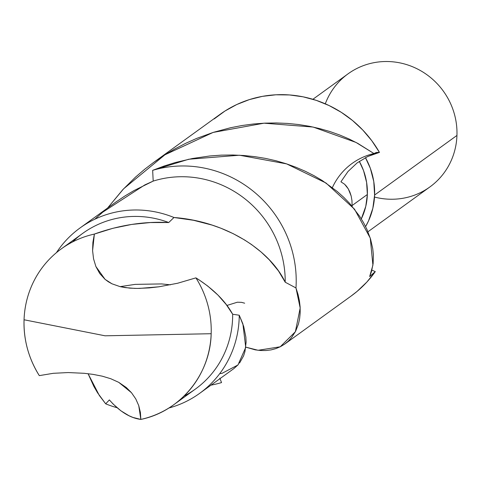 <?xml version="1.0" encoding="UTF-8"?>
<svg xmlns="http://www.w3.org/2000/svg" width="481" height="481" viewBox="0 0 481 481"><rect width="100%" height="100%" fill="white"/><g stroke="black" fill="none" stroke-linecap="round" stroke-linejoin="round"><path stroke-width="0.72" d="M332.371 187.602A65.344 62.758 54.1 0 1 351.701 163.738A65.344 62.758 54.1 0 1 373.953 153.541L356.006 142.43L313.131 127.05L264.051 123.184L213.125 132.425L164.905 154.81L123.647 188.768L107.606 208.014L122.739 189.736L135.57 177.062L144.787 169.18L153.589 162.452L164.448 155.098L174.801 148.96L185.528 143.392L196.537 138.462L213.354 132.353L230.477 127.754L242.039 125.517L253.595 123.978L265.031 123.136L276.383 122.962L287.638 123.431L298.701 124.549L309.469 126.299L319.883 128.649L330.014 131.566L339.778 135.029L349.092 138.991L357.864 143.428L373.953 153.541L376.419 152.453L379.461 152.393A112.013 107.576 -125.9 0 0 219.985 114.412L153.589 162.452M88.077 373.701L99.326 395.478L105.694 403.83L109.373 399.921C119.679 411.574 130.171 418.073 140.843 419.42L140.398 412.47L138.744 405.621L135.774 398.923L131.463 392.682L126.335 387.548L118.759 382.359L110.762 378.727L102.231 376.166L110.762 378.727L118.759 382.359L131.463 392.682L135.774 398.923L138.744 405.621L140.843 419.42L133.009 417.46L128.998 415.734L120.959 410.852L113.125 404.052L109.373 399.921L105.694 403.83L97.541 392.761L93.873 386.435L88.077 373.701M245.779 347.144L258.117 350.282L280.231 346.789L295.382 331.722L300.18 308.026L295.977 287.951L285.209 282.215C270.917 251.773 228.012 221.645 173.972 217.496L168.741 222.529C144.102 221.248 119.318 225.09 94.372 234.073L92.899 242.406L92.592 250.673L93.554 258.826L95.881 266.504L99.705 273.485L105.08 279.365L111.971 283.802L120.106 286.646L135.185 284.373L161.628 283.922L170.442 284.824L161.628 283.922L135.185 284.373L120.106 286.646L111.971 283.802L108.363 281.788L105.08 279.365L95.881 266.504L93.554 258.826L92.592 250.673L94.372 234.073A96.098 92.292 -125.9 0 0 24.05 319.769L105.086 335.804L211.171 333.718A96.098 92.292 -125.9 0 0 195.917 277.868L177.657 283.237L158.904 286.802L139.556 288.414L134.674 288.396L124.88 287.572L120.106 286.646L129.774 288.137L137.217 288.432L149.29 287.897L158.904 286.802L177.657 283.237L195.917 277.868A96.098 92.292 54.1 0 1 211.171 333.718A96.098 92.292 54.1 0 1 173.942 404.599A96.098 92.292 54.1 0 1 140.843 419.42C180.207 411.405 210.377 374.639 211.171 333.718L105.086 335.804L24.05 319.769A96.098 92.292 54.1 0 1 61.273 248.893A96.098 92.292 54.1 0 1 94.372 234.073L112.897 228.301L131.716 224.435L150.337 222.553L168.741 222.529L173.972 217.496L193.566 220.292L212.115 225.102L220.875 228.21L233.177 233.658L244.552 239.953L251.563 244.552L261.063 251.966L269.336 259.872L278.475 270.923L285.209 282.215L295.977 287.951L298.04 294.432L299.422 300.787L300.126 306.962L300.18 312.903L299.627 318.572L298.473 323.917L295.647 331.217L291.606 337.53L288.317 341.125L284.578 344.186L280.423 346.687L275.92 348.599L271.104 349.885L266.023 350.523L260.72 350.517L255.261 349.855L245.779 347.144M367.364 194.486A62.356 59.891 -125.9 0 0 359.307 161.345L363.564 170.659L366.612 182.425L367.364 194.486L352.122 205.513L367.364 194.486L365.776 206.367L361.315 218.897A62.356 59.891 -125.9 0 0 367.364 194.486M351.96 200.583L352.092 206.193L351.96 200.583L351.178 196.062L351.96 200.583M349.909 192.153L351.178 196.062L348.298 188.889L349.909 192.153M346.5 186.273L348.298 188.889L344.612 184.241L346.5 186.273M379.461 152.393L373.49 154.16L367.7 156.523L357.046 162.975L347.973 171.537L340.921 181.794L344.612 184.241L340.921 181.794L347.973 171.537L357.046 162.975L367.7 156.523L379.461 152.393L371.783 140.705L362.764 130.026L352.543 120.515L341.282 112.32L329.148 105.573L316.342 100.379L303.054 96.819L289.496 94.949L275.878 94.793L262.416 96.356L249.308 99.621L236.772 104.527L224.994 111.003L214.165 118.945M325.288 103.812A69.805 67.039 54.1 0 1 402.266 63.402A69.805 67.039 54.1 0 1 456.95 135.444L374.609 195.021L373.773 181.529L370.358 168.356L365.44 157.648A69.805 67.039 54.1 0 1 374.609 195.021L456.95 135.444A69.805 67.039 -125.9 0 0 420.406 70.569A69.805 67.039 -125.9 0 0 348.07 73.827L312.89 99.284M39.304 375.625A96.098 92.292 54.1 0 1 24.05 319.769C23.497 339.76 28.577 358.381 39.304 375.625L53.343 373.304L68.194 372.559L84.295 373.304L92.989 374.368L102.231 376.166L92.989 374.368L84.295 373.304L68.194 372.559L53.343 373.304L39.304 375.625M210.991 385.143A112.013 107.576 -125.9 0 0 221.531 382.587A112.013 107.576 54.1 0 1 210.991 385.143M284.578 344.186L351.31 295.905A112.013 107.576 -125.9 0 0 375.294 271.597L369.655 276.545L371.464 271.621L373.124 263.558L373.382 254.792L372.739 248.635L370.562 239.087L366.895 229.305L363.576 222.733L359.578 216.191L349.681 203.427L343.723 197.294L337.127 191.402L322.264 180.537L313.979 175.661L305.14 171.206L295.845 167.22L286.171 163.732L276.094 160.786L265.608 158.417L254.81 156.656L243.801 155.507L232.636 154.99L221.254 155.147L209.734 155.982L192.436 158.502L175.27 162.536L163.883 166.107L152.657 170.346A112.013 107.576 54.1 0 1 295.977 287.951A112.013 107.576 -125.9 0 0 152.657 170.346L153.192 181.096A102.05 98.016 54.1 0 1 285.209 282.215A102.05 98.016 -125.9 0 0 153.192 181.096L133.952 190.596L124.645 196.158L115.626 202.218L80.008 227.988A102.05 98.016 54.1 0 1 173.972 217.496A102.05 98.016 -125.9 0 0 56.433 252.657A102.05 98.016 54.1 0 1 80.008 227.988M351.142 296.025L357.124 291.366L366.841 282.082L375.294 271.597L371.885 270.13L375.294 271.597L369.655 276.545L372.907 265.133L370.262 238.107L354.527 209.193L326.022 183.02L286.616 163.883L239.484 155.225L188.738 159.241L152.657 170.346L153.192 181.096L144.847 184.902L102.778 212.157L94.811 219.216M239.556 363.071L243.62 355.784L244.949 351.569L246.11 342.207L245.869 337.133L243.699 326.413L239.249 315.229A102.05 98.016 54.1 0 1 199.657 393.344A102.05 98.016 54.1 0 1 168.849 408.02A102.05 98.016 -125.9 0 0 239.249 315.229L232.672 314.243A96.098 92.292 54.1 0 1 184.085 396.031M116.985 407.696A102.05 98.016 54.1 0 1 105.694 403.83A102.05 98.016 -125.9 0 0 116.985 407.696M199.657 393.344L233.97 368.518L238.263 364.634M72.583 241.937A96.098 92.292 54.1 0 1 168.741 222.529A96.098 92.292 -125.9 0 0 82.72 233.375L61.273 248.893M199.02 279.84L195.917 277.868C213.023 288.69 225.276 300.817 232.672 314.243L226.232 304.551L217.965 295.081L207.78 286.093L199.02 279.84M173.942 404.599L195.388 389.081A96.098 92.292 -125.9 0 0 232.672 314.243L239.249 315.229L242.887 323.875L245.743 347.414L237.933 365.001L221.969 373.364L219.733 373.635M367.959 231.758L429.912 186.929A69.805 67.039 -125.9 0 0 456.95 135.444A69.805 67.039 54.1 0 1 374.513 197.054M374.609 195.021A69.805 67.039 54.1 0 1 365.596 226.563L368.518 220.923L372.835 208.327L374.609 195.021M219.847 378.174L221.531 382.587M373.947 153.541L376.274 152.483M244.667 303.198L241.57 302.357L237.367 302.212L226.912 305.453"/></g></svg>
